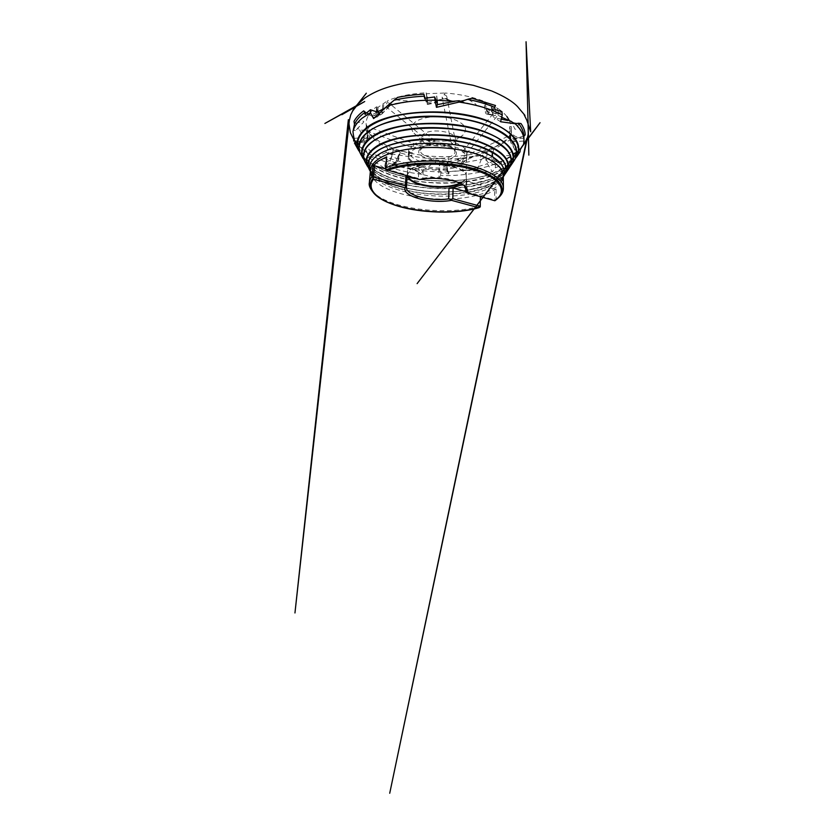 <?xml version="1.0" encoding="UTF-8"?>
<svg xmlns="http://www.w3.org/2000/svg" width="835" height="835" viewBox="0 0 835 835"><rect width="100%" height="100%" fill="white"/><g stroke="black" fill="none" stroke-linecap="round" stroke-linejoin="round"><path stroke-width="0.63" stroke-dasharray="4.17 3.13" d="M411.78 168.847L392.44 164.349L394.026 163.754C396.197 161.938 397.596 159.276 398.222 155.748L398.9 155.915L399.474 152.617L401.865 153.358C411.665 156.281 422.134 158.118 433.281 158.869L435.557 162.094L434.597 163.775L432.394 163.733L431.632 162.272L434.127 160.278M494.456 107.256L493.005 108.905C491.742 111.034 490.302 112.057 488.705 111.984C486.617 111.535 485.563 109.615 485.552 106.222L485.25 101.839L482.63 100.805C471.629 96.683 459.166 94.073 445.243 93.009L444.053 94.793C442.884 95.19 442.226 95.973 442.091 97.142L443.124 99L445.88 98.634L446.892 97.027C446.516 95.691 445.577 94.939 444.053 94.793M468.727 99.584L473.445 102.768C474.75 103.342 477.891 105.346 475.031 105.22L460.878 101.317M427.624 97.017L427.176 100.21L426.017 98.112L427.572 101.839L427.781 98.3L427.624 97.017L426.664 97.006L426.153 92.768C411.227 93.593 398.452 96.192 387.847 100.586L387.169 102.695C386.104 104.438 385.864 105.878 386.417 107.016L387.805 105.815C389.183 104.594 389.402 103.55 388.463 102.705L387.169 102.695M387.805 105.815L389.235 106.567L390.937 104.114L388.463 105.554L391.49 102.538M395.905 99.814L402.762 100.618C404.578 100.513 409.766 101.045 407.929 101.786L390.937 104.114M376.595 111.817L374.79 113.529C372.88 114.478 370.656 114.405 368.099 113.309L371.126 115.136C373.141 115.752 374.779 115.533 376.042 114.478L377.253 112.036M376.721 108.456L376.47 106.838C369.247 112.307 365.803 118.163 366.147 124.425L366.638 129.289L366.168 130.615L365.417 129.321L366.314 126.471M365.417 129.321C364.133 130.229 362.181 130.406 359.582 129.843L357.568 128.308L361.221 124.728C361.805 123.57 365.511 121.367 362.672 121.106L354.645 123.841L354.009 121.346M368.099 135.312C366.21 139.247 362.954 141.251 358.34 141.324L358.194 141.345C363.006 142.608 366.294 140.938 368.068 136.335L368.559 132.201C372.086 138.13 378.297 143.286 387.169 147.659L387.889 149.392C389.35 150.78 389.454 152.043 388.181 153.181L386.156 152.419C385.655 150.352 386.125 149.288 387.555 149.246L387.889 149.392M386.156 152.419C383.641 153.859 380.677 154.809 377.284 155.279L373.736 154.778C373.276 158.139 371.575 158.326 368.632 155.362L371.011 159.026L385.405 168.889L390.102 160.967L392.45 155.091L393.128 149.966L400.236 152.116L399.474 152.617M366.93 152.283L364.279 150.54L367.118 152.763L366.012 150.185C365.333 149.121 365.907 148.411 367.713 148.056L373.736 154.778M398.222 155.748C396.782 159.944 394.945 162.668 392.732 163.931L392.659 163.973M364.279 150.54L354.896 140.551L358.194 141.345M366.314 113.028L367.953 113.268M394.548 100.106L397.512 97.424M493.005 108.905L493.642 109.249C492.389 111.253 490.99 112.224 489.446 112.14C487.41 111.713 486.346 109.865 486.283 106.588C486.878 108.675 487.932 109.98 489.414 110.481C490.761 110.815 492.128 110.429 493.537 109.312L493.642 109.249M518.472 123.152L517.815 127.254C517.888 128.705 516.907 129.331 514.871 129.133L511.625 121.597M523.858 135.813L521.197 137.149C516.74 139.174 513.462 138.151 511.364 134.08L511.166 131.179C512.69 135.656 515.988 137.65 521.04 137.149L521.197 137.149M515.967 152.262L515.832 152.909L515.967 152.262L509.11 155.373C507.607 155.884 506.574 155.759 506.01 154.986L514.934 149.674C517.053 151.062 517.992 152.054 517.784 152.669L519.067 153.076M515.832 152.909L502.649 160.998L498.495 161.959C495.03 162.888 491.22 157.523 492.504 153.483C493.151 158.034 495.301 160.79 498.944 161.76L499.059 161.802M472.85 169.714L463.863 170.058C459.584 169.108 465.899 168.232 468.028 168.419L476.91 168.002C479.06 169.902 479.165 170.966 477.213 171.196L479.426 172.24L492.358 171.801L487.348 163.796C486.179 161.854 485.678 159.788 485.845 157.596L486.419 151.563L487.233 151.824L492.389 149.037L493.61 149.444C501.96 145.321 507.461 140.301 510.122 134.393L510.049 135.5M470.7 169.86L447.539 171.676C446.6 170.674 446.433 167.992 447.038 163.639L447.257 162.637C446.777 167.052 446.955 170.037 447.8 171.572L447.831 171.634M414.818 169.578L410.152 168.388L407.605 166.875C408.941 165.518 412.511 167.282 414.557 167.72L421.696 169.745C422.813 171.697 422.562 172.709 420.944 172.814L417.803 171.76L421.675 174.264L439.053 178.815L438.803 170.33L440.358 158.525L448.458 158.535L448.729 159.141C460.774 158.754 471.827 157.043 481.878 154.026L482.453 155.185C483.507 155.54 483.632 156.667 482.818 158.577L481.419 159.182C480.073 157.836 480.302 156.542 482.119 155.3L482.453 155.185M455.722 143.056C456.348 145.394 451.474 144.685 451.088 142.378L450.89 141.595C451.484 143.818 455.284 146.501 455.889 144.037L455.722 143.056C460.523 144.841 463.811 146.981 465.596 149.465L466.848 153.16C466.775 155.185 465.638 157.032 463.425 158.723C463.06 160.445 462.381 161.635 461.39 162.272L460.283 161.468L460.461 160.518C456.808 162.282 452.278 163.462 446.882 164.046L443.928 166.468C441.997 166.76 441.256 166.061 441.725 164.391L440.389 162.888L446.882 164.046M498.547 114.238L498.662 114.186C498.923 113.017 498.474 111.629 497.295 109.99L495.98 110.178C495.385 111.389 495.531 112.537 496.428 113.623L498.547 114.238L501.689 117.297M466.692 151.803L463.112 152.387L462.882 151.292L465.596 149.465M460.461 160.518C457.893 160.487 456.818 160.153 457.236 159.506L463.425 158.723M420.882 161.562L421.748 160.205C423.439 160.278 424.608 160.936 425.245 162.157L425.485 162.835L423.585 164.286C422.061 164.61 421.09 163.973 420.642 162.366L420.882 161.562C416.216 159.996 412.793 158.045 410.601 155.696L409.63 156.75L409.087 153.442L412.5 152.868C413.513 153.515 412.887 154.454 410.601 155.696M413.763 144.33L417.187 144.779C417.604 145.582 416.122 146.073 412.74 146.271L411.018 146.313L411.738 147.503L412.74 147.221L413.763 144.33C417.27 142.336 421.925 140.979 427.739 140.249L430.296 142.211C432.572 142.545 433.574 141.752 433.313 139.831C439.471 139.664 445.337 140.249 450.89 141.595M425.046 98.238L426.633 102.027L426.664 97.006M521.311 136.752C516.802 138.944 513.462 137.963 511.281 133.798L511.312 126.586L509.747 121.096M448.614 171.676L448.291 171.749C447.351 170.737 447.184 168.054 447.79 163.702L448.729 159.141M393.264 164.234L394.694 164.046C396.917 162.178 398.316 159.475 398.9 155.915M358.298 141.731C361.68 143.839 367.901 140.781 368.298 136.815L368.318 135.646M433.313 139.831L435.035 141.48C433.522 141.877 431.09 141.459 427.739 140.249M367.348 113.581L370.688 115.595C372.702 116.211 374.341 115.981 375.593 114.927C376.7 113.884 377.065 112.454 376.7 110.648M460.596 136.804C449.376 144.09 421.508 141.929 413.909 133.089C410.413 129.122 411.008 125.344 415.684 121.753C422.875 116.556 439.805 115.073 452.027 118.706C464.792 123.319 468.435 128.767 462.966 135.061L460.596 136.804M452.34 143.276C445.285 147.868 427.123 146.469 422.458 140.927L421.111 137.765C421.195 136.366 422.082 135.103 423.773 133.965C431.998 127.797 456.599 131.94 455.419 139.142L453.822 142.19L452.34 143.276M451.975 155.78C443.218 161.364 419.441 157.429 420.433 150.394L423.126 146.73C429.733 142.054 448.917 143.328 453.635 148.734L455.075 151.793C455.002 153.296 453.969 154.621 451.975 155.78M453.102 157.45C441.412 164.85 410.517 156.646 420.725 148.463L421.821 147.659C428.96 142.597 449.856 143.996 454.939 149.841C457.455 152.648 456.839 155.185 453.102 157.45M409.087 153.442L408.597 150.822C408.691 149.246 409.505 147.743 411.018 146.313M409.63 156.75L387.231 153.202M441.725 164.391C436.089 164.516 430.672 163.994 425.485 162.835M461.296 163.827C446.694 172.595 408.367 166.76 408.357 155.352L408.357 154.684C408.503 152.544 409.933 150.582 412.647 148.787C426.309 138.746 468.873 145.52 466.775 157.022L466.713 157.7C466.306 160.017 464.5 162.063 461.296 163.827M461.097 165.153C446.589 173.826 408.492 168.044 408.492 156.771L408.482 156.103C408.628 153.995 410.058 152.054 412.751 150.279C426.33 140.363 468.612 147.064 466.525 158.441L466.473 159.099C466.066 161.395 464.27 163.41 461.097 165.153M407.804 176.216L407.501 173.231C407.918 171.499 409.317 169.912 411.686 168.472C424.89 159.433 466.295 165.069 466.139 175.58L466.191 176.352C466.076 178.773 464.239 180.892 460.701 182.708L459.824 183.126M407.428 176.112L407.355 173.763C407.772 172.031 409.171 170.444 411.561 168.994C424.817 159.934 466.4 165.591 466.243 176.122L466.295 176.895C466.17 179.327 464.333 181.446 460.774 183.262L460.45 183.418M419.577 179.535L422.792 178.252L423.366 166.854C418.345 167.668 414.379 168.941 411.457 170.664C408.774 172.281 407.334 174.077 407.146 176.028M466.233 191.726L480.365 195.724L480.282 196.309L489.112 193.042L496.105 189.065L494.497 189.232L494.894 200.65M495.145 200.421L496.136 199.137L496.105 189.065M353.769 127.337L354.123 130.072C354.614 130.782 355.386 130.667 356.42 129.728L357.568 128.308M517.7 154.611C514.318 158.128 509.882 161.249 504.392 163.984L495.249 167.856L492.358 171.801M426.153 92.768L426.539 93.697L445.243 93.009M485.25 101.839L484.154 102.548L497.879 108.466L497.013 109.802M506.887 116.535C504.674 113.717 501.668 111.034 497.879 108.466M511.312 126.586L509.642 126.68L510.477 130.761L509.371 130.824L510.122 134.393M486.419 151.563L481.878 154.026M440.358 158.525L433.281 158.869M393.64 149.622L387.169 147.659M368.559 132.201L370.103 132.107L366.147 124.425M376.47 106.838L378.005 107.35L387.847 100.586M517.429 152.721L516.218 152.377M516.207 152.387L509.726 157.377L502.649 160.998M475.773 170.935L473.278 169.943M473.257 169.943L449.491 171.634M417.803 171.76L415.225 169.943C407.094 168.66 399.422 166.875 392.21 164.589L391.803 164.004M368.632 155.362L367.118 152.763M367.108 152.753L365.511 151.584C361.357 148.442 358.194 145.071 356.002 141.48L354.896 140.551M373.61 118.601L381.898 114.019L383.599 109.218M500.593 121.743L494.497 117.756C493.088 116.775 492.222 115.073 491.898 112.652L491.095 105.909M510.258 139.936L510.895 142.806L514.934 149.674M520.341 149.548L512.46 143.171L509.976 139.675L509.371 130.824M481.419 159.182L478.434 166.551L476.91 168.002M432.394 163.733L424.9 169.14L421.696 169.745M371.011 159.026C365.427 155.748 361.023 152.137 357.787 148.192M421.675 174.264C408.2 172.657 395.915 169.755 384.831 165.57L385.405 168.889M479.426 172.24C467.141 174.745 454.156 175.861 440.452 175.58L439.053 178.815M523.91 139.174L523.597 144.236M501.564 161.771L501.386 163.67L495.562 164.986L495.249 167.856M449.094 172.167L448.771 173.92L440.964 172.918L440.452 175.58M392.21 164.589L391.845 166.29L385.384 162.971L384.831 165.57M356.002 141.48L355.731 143.234L354.009 138.307M354.645 123.841L354.457 124.363M377.263 111.953L377.18 110.356M479.822 207.007C444.909 217.726 381.699 208.74 371.773 189.973M480.282 196.309L480.24 206.923M500.405 195.139L494.894 200.421M422.792 178.252C438.093 175.736 458.989 179.619 464.26 185.704M461.953 184.201C464.302 182.792 465.7 181.216 466.139 179.473L465.972 188.679M480.355 196.684L480.365 195.724M466.4 192.468L466.817 181.112L494.497 189.232M466.817 181.112L466.139 179.473M466.619 192.081L494.518 199.972M385.822 169.526L386.835 157.627L418.972 167.063L418.366 178.44L419.608 179.254M385.937 169.265L418.366 178.44M385.791 168.962L406.071 174.703L406.864 175.955M423.366 166.854L418.972 167.063M386.835 157.627L386.668 156.855M406.008 175.715L406.071 174.703M364.916 114.28L374.508 117.422L377.211 117.057L377.952 112.266M379.695 112.808L381.845 112.307L382.545 110.178M377.963 111.546L378.005 107.35M382.555 109.208L382.587 103.634M383.599 108.748L383.63 103.989M355.731 143.234L365.177 142.701C367.254 142.409 368.517 141.376 368.986 139.591L370.103 132.107M354.04 138.307L362.64 137.806C364.738 137.504 366.022 136.46 366.502 134.665L367.494 128.141M391.845 166.29L396.437 163.378L398.702 159.464L400.236 152.116M385.384 162.971L389.486 160.289L391.74 156.354L393.128 149.966M448.771 173.92L447.122 170.403L447.069 166.165L448.458 158.535M440.964 172.918L439.387 169.735L439.314 165.507L440.546 158.932M501.386 163.67L494.007 161.291C492.41 160.581 491.627 159.234 491.638 157.251L492.389 149.037M495.562 164.986L488.913 162.867C487.337 162.167 486.555 160.842 486.575 158.869L487.233 151.824M523.931 138.255L513.619 138.819C511.876 138.808 510.686 138.057 510.049 136.533L509.642 126.68M523.566 141.073L514.381 141.574C512.659 141.564 511.479 140.812 510.863 139.32L510.477 130.761M494.946 109.542L486.951 114.092C486.001 113.925 485.427 113.142 485.218 111.723L484.154 102.548M501.908 111.608L494.529 115.689C493.579 115.522 492.994 114.739 492.786 113.33L491.825 105.45M424.577 98.311L427.374 104.448L426.539 93.697M437.081 100.158L436.246 93.009M356.127 145.269L364.3 138.996C366.221 137.472 367.348 135.698 367.703 133.673L368.538 128.079M437.258 100.169L436.496 93.624M447.257 162.637L448.04 162.554M499.695 161.593L498.996 161.813C495.468 162.752 491.627 157.199 493.047 153.17L493.61 149.444M492.504 153.483L493.047 153.17M486.283 106.588L485.552 106.222M368.809 168.367C374.341 176.268 385.206 182.427 401.385 186.842C438.124 197.227 492.097 191.559 505.091 173.837M364.384 160.466C370.364 169.223 382.044 176.018 399.422 180.84C438.636 192.113 496.073 185.881 510.133 166.322M360.021 152.669C366.461 162.293 378.954 169.724 397.512 174.964C439.147 187.134 499.956 180.339 515.111 158.9M506.083 169.724C504.497 191.225 442.696 200.661 402.073 188.971C382.315 183.721 368.141 174.244 368.151 164.182M370.469 170.152L370.813 172.302L370.354 171.478C375.74 179.097 386.302 185.036 402.063 189.305C430.641 197.123 469.98 195.797 491.241 185.704C496.679 183.157 500.697 180.203 503.307 176.832L502.785 177.605C500.447 181.55 496.167 184.984 489.915 187.885C457.131 204.157 380.875 195.171 370.813 172.302L370.375 171.238M504.799 174.473C502.065 177.688 498.098 180.517 492.89 182.98C470.961 193.47 430.609 194.847 401.238 186.758C385.624 182.5 374.894 176.592 369.06 169.014C374.946 176.665 385.707 182.614 401.322 186.852C439.461 197.634 495.771 191.142 506.584 171.916M511.364 161.405C509.58 185.255 443.521 195.641 400.101 182.917C378.86 177.166 363.486 166.687 363.559 155.467M366.983 165.132C373.266 172.866 384.309 178.899 400.09 183.241C430.568 191.726 472.297 190.265 495.165 179.212C500.311 176.759 504.309 173.941 507.169 170.757M509.778 167.052C506.803 170.643 502.472 173.805 496.783 176.54C473.236 188 430.547 189.514 399.276 180.757C382.524 176.112 370.99 169.599 364.686 161.218C371.043 169.672 382.607 176.216 399.37 180.851C439.909 192.499 499.612 185.474 511.594 164.422M516.594 153.129C514.6 179.421 444.345 190.777 398.17 176.989C375.458 170.737 358.883 159.214 359.008 146.793M362.63 157.387C369.383 165.935 381.23 172.584 398.159 177.323C430.505 186.466 474.541 184.869 499.027 172.845C504.653 170.11 509.016 166.958 512.137 163.389M500.614 170.225C475.459 182.656 430.484 184.305 397.377 174.88C379.497 169.849 367.16 162.731 360.376 153.536C367.223 162.804 379.581 169.954 397.46 174.974C438.573 186.915 498.13 180.684 514.684 159.735C511.458 163.712 506.761 167.209 500.614 170.225M503.307 176.582L502.785 177.605L503.296 175.486M501.24 181.853C498.829 185.349 494.79 188.397 489.122 191.006C458.707 205.765 389.872 199.346 373.85 179.316M373.047 178.283L372.003 176.665M499.852 195.995L496.136 199.137M389.632 105.836L380.969 114.666M501.23 119.154L494.497 117.756M513.828 147.941L512.46 143.171M478.434 166.551L487.348 163.796M424.9 169.14L438.803 170.33M377.284 155.279L390.102 160.967M480.208 206.12C446.13 216.359 386.083 208.646 372.253 190.871M374.508 117.422L379.132 112.662M377.911 115.387L382.545 110.637M386.459 107.047L383.599 109.98M365.177 142.701L362.64 137.806M368.986 139.591L366.502 134.665M396.437 163.378L389.486 160.289M398.702 159.464L391.74 156.354M447.122 170.403L439.387 169.735M447.069 166.165L439.314 165.507M494.007 161.291L488.913 162.867M491.638 157.251L486.575 158.869M513.619 138.819L514.381 141.574M509.882 135.562L510.686 138.359M488.047 113.8L495.635 115.397M485.218 111.723L492.786 113.33M427.019 103.926L436.736 102.058M427.499 102.465L436.225 100.784M359.582 129.843L364.3 138.996M366.168 130.615L367.703 133.673M388.181 153.181L392.45 155.091M434.597 163.775L439.293 164.161M482.818 158.577L485.845 157.596M510.028 139.007L509.538 137.337M496.428 113.623L491.898 112.652M443.124 99L437.248 100.127M511.114 130.698L511.135 128.987C511.145 131.94 510.362 134.498 508.797 136.669L503.63 141.877L493.558 147.753L475.637 153.536C452.257 158.66 423.063 157.523 400.111 150.582C387.075 146.772 373.882 139.581 368.569 131.784C367.045 129.248 366.304 127.244 366.367 125.761M435.964 100.137L427.176 100.21M389.235 106.567L384.58 108.331M377.169 112.005L374.79 113.529M369.529 158.744L368.444 162.397C368.058 163.514 368.559 165.58 369.947 168.607L371.815 171.269L379.873 177.907C385.853 181.425 393.118 184.389 401.666 186.8C422.844 192.165 444.512 193.334 466.671 190.296L484.937 185.965L497.19 180.235L503.014 175.225C505.3 171.739 506.271 169.307 505.937 167.918L505.144 164.192M365.198 149.215L363.862 153.577C363.382 154.966 363.997 157.45 365.709 161.04L367.974 164.151L376.752 171.321C383.129 175.068 390.78 178.231 399.714 180.788C421.852 186.518 444.575 187.812 467.861 184.671L488.068 179.88L501.584 173.45L507.837 168.012C510.884 163.67 511.145 161.625 511.208 159.495L510.237 155.049M360.929 139.664L359.332 144.779C358.768 146.511 359.499 149.423 361.513 153.515L364.102 157.043L373.579 164.787C380.353 168.806 388.432 172.177 397.804 174.912C421.331 181.101 445.441 182.468 470.136 179.014C475.877 178.168 483.434 176.268 492.817 173.304L506.97 166.04L512.325 161.197C515.018 157.846 516.385 154.475 516.437 151.093L515.247 145.864M392.44 164.349C383.463 161.52 373.527 157.335 364.718 150.864M362.86 149.413C359.154 146.417 356.138 143.171 353.821 139.664M491.397 90.869L491.951 91.088M523.66 143.944L518.712 150.415M518.692 150.634L523.597 144.215M521.948 146.929C519.412 150.049 516.27 152.878 512.544 155.425M501.898 161.343C492.89 165.351 482.661 168.221 471.222 169.964M448.927 171.885C436.851 172.146 424.963 171.3 413.262 169.328M450.921 141.804L442.143 97.685M462.882 151.292L495.98 110.178M461.39 162.272L510.227 140.009M443.928 166.468L482.014 159.287M423.585 164.286L433.96 164.057M412.448 152.857L387.555 149.246M411.738 147.503L365.96 130.594M426.633 102.027L427.572 101.839M448.291 171.749L447.539 171.676M393.483 164.338L392.826 164.046M428.689 141.501L386.417 107.016M422.458 140.927L413.909 133.089M420.433 150.394L421.111 137.765M422.113 147.471L420.725 148.463M408.357 154.684L408.597 150.822M408.492 156.771L408.357 155.352M407.386 173.983L408.482 156.103M407.501 173.231L407.355 173.763M407.136 176.154L407.24 174.525M356.42 129.728L361.221 124.728M516.051 152.701L509.726 157.377M356.43 142.806L365.511 151.584M374.936 194.284C392.46 210.608 447.936 216.609 480.073 206.965M495.312 200.327L496.908 199.179M466.055 189.597L466.295 176.895M466.139 175.58L466.243 176.122M466.191 176.352L466.525 158.441M466.473 159.099L466.713 157.7M466.775 157.022L466.848 153.16M453.635 148.734L454.939 149.841M455.075 151.793L455.419 139.142M453.822 142.19L462.966 135.061M377.211 117.057L381.845 112.307M389.298 106.483L381.898 114.019M434.899 140.75L388.463 102.705M510.049 136.533L510.863 139.32M486.951 114.092L494.529 115.689M427.374 104.448L437.07 102.59M510.895 142.806L509.976 139.675M367.609 153.786L366.419 151.521M418.94 172.313L408.962 167.877M477.213 171.196L463.863 170.058M517.784 152.669L509.11 155.373M458.509 101.62L475.031 105.22M388.463 105.554L407.929 101.786M488.705 111.984L489.446 112.14M417.187 144.779L366.262 126.137M421.748 160.205L433.386 160.299M440.389 162.888L482.369 155.206M457.236 159.506L510.008 135.447M466.598 153.661L498.662 114.186M455.837 143.484L446.892 97.027M501.689 117.286L489.414 110.481"/><path stroke-width="1.25" d="M445.88 98.634C448.218 100.169 450.576 101.056 452.946 101.285L459.125 100.732L458.509 101.62L464.187 100.461L459.114 102.079C476.347 104.636 490.73 108.926 502.273 114.948L500.593 121.743L515.153 123.757C520.925 129.216 523.869 134.717 523.973 140.28L523.597 144.236L520.341 149.548L519.975 151.887L517.7 154.611M460.878 101.317L459.125 100.732M376.721 108.456L376.7 110.648L377.18 110.356L376.595 111.817M354.468 124.363L354.457 124.363C355.992 120.825 358.695 117.432 362.567 114.207L364.947 112.381L364.916 114.28L370.406 109.761L370.427 112.725L362.181 118.132C357.036 122.401 353.967 126.889 352.965 131.606L354.468 124.363L354.009 121.346C355.616 118.319 358.079 115.418 361.398 112.631L363.674 110.857L366.314 113.028M395.091 99.699L395.905 99.814M394.569 100.117C403.743 97.977 413.669 96.683 424.347 96.213L424.577 98.311L434.67 96.954L435.056 100.2C417.187 100.002 401.207 101.964 387.116 106.066L397.512 97.424C405.758 95.722 414.557 94.658 423.877 94.24L425.015 98.092L425.85 98.112M468.059 99.146L472.025 98.248L467.537 99.344L468.727 99.584M472.025 98.248L495.479 105.513L494.456 107.256M520.977 123.528L518.347 123.236L520.977 123.528C523.649 127.327 525.069 131.116 525.225 134.894L523.858 135.813M459.824 183.126C445.462 190.213 411.342 185.871 407.804 176.216M460.45 183.418C446.036 191.069 409.661 186.278 407.428 176.112M448.99 188.178L453.102 188.011L452.8 198.72L480.271 206.214L480.24 206.923L478.779 207.717L451.516 200.337L451.568 199.586L448.656 198.876L448.99 188.178C453.718 187.499 457.632 186.393 460.743 184.859L461.953 184.201M448.656 198.876C430.328 201.611 405.914 195.327 406.447 187.416L404.996 187.739L373.516 179.222L373.245 178.043C370.322 181.581 369.654 185.182 371.21 188.825L371.773 189.973M407.146 176.028L406.447 187.416M464.26 185.704L465.763 187.071C460.189 180.245 435.786 176.122 419.577 179.535L385.822 169.526L386.668 156.855L378.401 161.134L372.963 165.988L374.56 165.779L385.791 168.962M459.114 102.079L436.444 107.329L437.352 104.636L437.258 100.169M435.056 100.2L436.444 107.329M387.116 106.066L373.61 118.601L370.427 112.725M509.747 121.096L506.887 116.535M424.347 96.213L423.877 94.24M464.187 100.461L467.537 99.344C477.683 101.338 486.732 103.999 494.696 107.35L495.479 105.513M501.689 117.297L511.625 121.597C512.596 122.735 514.443 123.361 517.147 123.486L518.347 123.236M518.347 123.246C521.865 127.557 523.702 131.857 523.879 136.168L525.225 134.894M517.147 123.486L515.153 123.757M352.965 131.606C353.518 136.71 354.572 141.261 356.127 145.269L357.787 148.192M494.696 107.35L494.946 109.542L501.908 111.608L502.273 114.948M523.879 136.168L523.91 139.174M354.04 138.307L353.633 141.011M364.947 112.381L363.674 110.857M451.516 200.337C431.392 204.168 402.251 196.736 404.996 187.739M374.56 165.779L373.245 178.043M372.911 177.74L372.034 176.623L372.963 165.988M465.763 187.071C467.558 189.054 467.976 191.006 467.026 192.927L494.873 200.755C497.577 198.866 499.518 196.82 500.708 194.597C499.539 196.789 497.608 198.834 494.894 200.713L494.873 200.755M386.313 169.745C405.079 162.199 440.16 160.758 466.619 166.812C493.172 172.814 506.271 184.587 501.063 194.044L500.405 195.139M464.364 185.829L467.026 192.927M465.972 188.679L465.94 190.505M453.102 188.011L466.233 191.726M480.271 206.214L480.355 196.684M452.8 198.72L451.568 199.586M373.589 177.124L405.382 185.798L406.008 175.715M405.643 187.124L405.382 185.798M370.406 109.761L379.695 112.808M377.952 112.266L377.963 111.546M382.545 110.178L382.555 109.208M434.67 96.954L437.07 102.59L437.081 100.158M505.091 173.837C512.909 162.324 504.455 151.782 479.739 142.211C455.837 134.07 419.848 132.744 395.686 139.111C371.418 145.447 361.941 157.763 368.809 168.367M510.133 166.322C518.681 155.289 509.465 140.572 483.319 131.575C457.778 122.557 419.045 121.117 393.118 128.193C367.076 135.249 357.067 148.849 364.384 160.466M515.111 158.9C524.192 146.887 514.663 130.813 486.909 120.929C459.73 111.003 418.231 109.416 390.55 117.255C362.745 125.062 352.234 140.009 360.021 152.669M368.151 164.182L369.529 158.744C374.717 149.715 388.713 143.516 411.53 140.123C433.469 137.368 459.814 139.685 478.497 145.906C493.203 151.031 502.086 157.116 505.144 164.192L506.083 169.724M505.144 164.192C506.678 167.971 506.459 171.603 504.465 175.079L503.307 176.822L504.465 175.079C509.893 164.443 501.23 154.851 478.476 146.313C446.589 135.04 393.776 138.286 376.522 151.72C368.809 157.398 366.419 163.368 369.331 169.651L370.354 171.499L369.331 169.651C367.63 166.029 367.703 162.397 369.529 158.744M507.169 170.757L509.507 167.543C515.592 155.811 506.438 145.196 482.056 135.688C447.8 123.121 390.592 126.878 372.316 141.866C364.143 148.192 361.67 154.819 364.916 161.729L367.483 166.332C364.436 159.788 366.857 153.546 374.758 147.597C392.45 133.527 447.09 130.072 479.968 141.877C503.411 150.811 512.283 160.831 506.584 171.916L504.799 174.473M363.559 155.467L365.198 149.215C370.041 140.009 386.97 131.867 410.507 128.84C434.043 125.834 462.193 128.423 482.077 135.28C497.493 140.833 506.876 147.419 510.237 155.049L511.364 161.405M512.137 163.389L514.485 160.101C521.249 147.252 511.636 135.573 485.646 125.041C449.011 111.107 387.377 115.428 368.12 132.055C359.499 139.059 356.973 146.344 360.553 153.911L363.089 158.452C359.708 151.271 362.192 144.371 370.563 137.765C389.246 122.098 448.301 118.111 483.548 131.241C508.609 141.167 517.961 152.231 511.594 164.422L509.778 167.052M359.008 146.793L360.929 139.664C366.325 129.644 384.465 120.783 409.588 117.505C434.691 114.249 464.615 117.13 485.667 124.645C501.72 130.615 511.573 137.691 515.247 145.864L516.594 153.129M354.437 142.962L358.747 150.676C355.021 142.827 357.568 135.26 366.377 127.964C386.02 110.637 449.522 106.066 487.139 120.595C513.796 131.554 523.597 143.703 516.541 157.022L519.975 151.887M370.375 171.238C368.298 165.518 370.813 160.101 377.911 154.997C392.627 144.507 429.983 139.946 460.951 145.749C491.992 151.459 508.839 165.393 503.307 176.582M373.85 179.316L373.047 178.283M372.003 176.665C370.803 174.515 370.291 172.344 370.469 170.152C370.823 166.165 373.527 162.418 378.589 158.921C392.189 149.486 424.921 144.831 454.282 148.995C483.695 153.108 503.495 164.787 503.296 175.486C503.296 177.688 502.618 179.817 501.24 181.853M385.822 167.793C403.514 160.79 435.118 158.89 461.077 163.639C487.087 168.378 503.495 178.69 503.401 188.084C503.39 190.881 502.211 193.511 499.852 195.995M455.012 101.254L437.352 104.636M507.889 120.543L501.23 119.154M478.779 207.717C457.58 213.572 426.643 213.416 402.992 207.508C379.403 201.632 365.125 189.879 373.516 179.222M479.092 207.612C443.479 218.332 379.226 208.573 371.512 189.409C369.999 185.881 370.615 182.395 373.339 178.961M372.253 190.871C370.114 188.209 369.143 185.485 369.362 182.698C369.54 180.631 370.427 178.607 372.034 176.623M360.929 139.664C358.434 144.445 358.309 149.204 360.553 153.911L362.63 157.387M365.198 149.215C363.048 153.41 362.954 157.585 364.916 161.729L366.983 165.132M387.398 170.465C408.461 162.23 449.084 161.98 475.198 170.173C501.48 178.293 507.847 191.852 494.758 200.744M387.054 170.288C405.914 162.919 440.661 161.635 466.765 167.658C492.963 173.638 505.853 185.245 500.708 194.597L501.063 194.044M436.225 100.784L437.133 100.607M452.946 101.285L435.964 100.137M384.58 108.331L377.169 112.005M353.821 139.664L350.324 132.608L348.362 119.666L294.953 612.963L349.354 120.397L350.763 114.823L354.113 108.101L352.38 111.379L366.314 93.207L354.103 108.623L356.211 105.826L341.849 114.698L364.718 101.526L324.888 123.455L357.61 105.043L356.482 105.502L357.056 104.845L364.77 98.071C377.389 89.773 389.402 86.172 403.879 83.291C411.185 82.06 419.921 81.235 430.088 80.807C439.961 80.818 449.752 81.444 459.438 82.675L473.361 85.327L491.397 90.869M491.951 91.088C504.048 96.213 512.586 101.39 517.543 106.609L524.944 115.376L524.119 114.687L526.802 120.188L530.674 131.773L526.06 41.75L528.847 155.122L528.096 120.689L528.211 134.07L389.726 793.25L526.979 138.172C526.353 139.664 526.614 139.925 523.66 143.944M518.712 150.415L417.114 283.629L518.692 150.634M523.597 144.215L540.047 122.703L521.948 146.929M510.237 155.049C512.043 159.401 511.792 163.566 509.507 167.543L506.584 171.916M515.247 145.864C517.356 150.832 517.095 155.581 514.485 160.101L511.594 164.422M496.908 199.179C502.691 194.378 503.411 190.808 503.401 188.084L503.296 175.486M523.973 140.28L523.931 138.38M478.883 207.717C443.249 218.332 379.382 208.708 371.512 189.409L371.21 188.825M370.469 170.152L369.362 182.698C368.559 185.6 370.416 189.462 374.936 194.284M502.753 118.079L501.689 117.286"/></g></svg>
